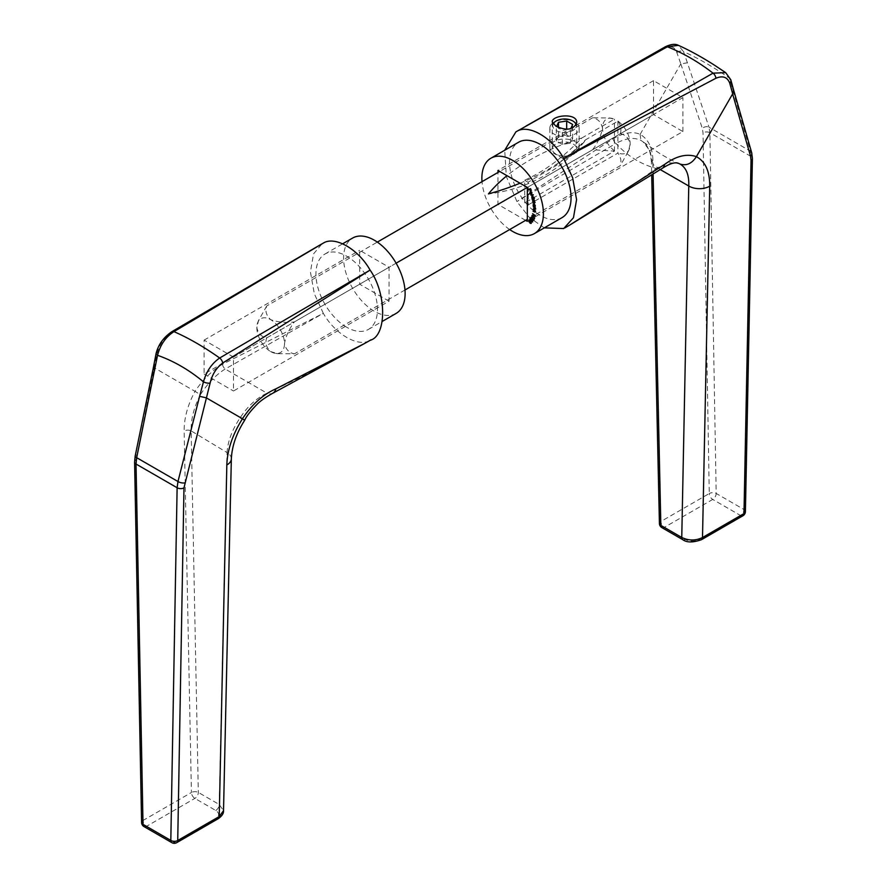 <?xml version="1.0" encoding="UTF-8"?>
<svg xmlns="http://www.w3.org/2000/svg" width="887" height="887" viewBox="0 0 887 887"><rect width="100%" height="100%" fill="white"/><g stroke="black" fill="none" stroke-linecap="round" stroke-linejoin="round"><path stroke-width="0.67" stroke-dasharray="4.43 3.33" d="M266.743 305.937L258.516 320.562L256.831 327.636C258.228 333.556 261.543 336.971 266.743 337.869C264.925 342.837 266.222 347.405 270.657 351.585L277.62 353.658L294.406 353.835C289.195 352.937 285.891 349.522 284.483 343.602C285.869 336.073 289.184 328.833 294.406 321.903C285.791 322.957 277.875 322.203 270.657 319.653C266.222 315.473 264.925 310.893 266.743 305.937L377.33 242.096M520.037 183.21A211.683 122.218 0 0 0 585.265 140.013L584.245 141.853L556.537 165.326L528.197 182.157L528.197 204.886L524.738 202.89L614.436 151.112L592.594 149.748C597.816 142.807 601.131 135.578 602.517 128.05C601.12 122.118 597.816 118.714 592.594 117.805L499.68 171.457M592.594 149.748L266.743 337.869M585.265 140.013L617.884 121.175C620.867 125.2 621.654 129.402 620.257 133.771L527.333 187.423L682.89 97.614L653.508 80.65L653.508 114.578L682.89 131.542L527.333 221.351M396.112 263.184L294.406 321.903M524.738 202.89L524.738 180.161C544.563 171.213 563.589 157.165 581.805 138.017A211.683 122.218 0 0 0 506.976 175.67M581.805 138.017L614.436 119.18L609.38 117.993L592.594 117.805M620.257 133.771C625.468 134.68 628.772 138.095 630.169 144.016L628.484 151.089L620.257 165.714L527.333 219.355M404.982 289.994L294.406 353.835M528.197 204.886L617.884 153.107C620.867 157.143 621.654 161.345 620.257 165.714M614.436 151.112L614.436 119.18M617.884 121.175L617.884 153.107M614.613 150.879A19.558 11.287 60 0 1 602.517 128.05A19.558 11.287 60 0 1 611.409 118.27A19.558 11.287 60 0 1 614.613 119.191M618.073 121.186A19.558 11.287 -120 0 1 630.169 144.016A19.558 11.287 60 0 1 629.26 149.182A19.558 11.287 60 0 1 618.073 152.874M524.738 180.161A11.531 6.652 -120 0 0 528.197 182.157M270.657 351.585A19.558 11.287 -120 0 0 275.591 353.381A19.558 11.287 -120 0 0 284.483 343.602A19.558 11.287 -120 0 0 270.657 319.653A19.558 11.287 -120 0 0 257.74 322.458A19.558 11.287 -120 0 0 256.831 327.636A19.558 11.287 -120 0 0 270.657 351.585M371.065 339.799L365.156 343.18M313.554 248.726L171.069 333.224C164.228 337.703 159.638 344.156 157.287 352.594L135.966 460.142L143.018 820.453L191.415 792.512L184.152 431.038C184.052 418.209 187.678 404.982 195.018 391.344L154.393 367.883M222.471 364.269A4.89 2.883 61.7 0 0 225.176 369.025L266.998 393.185C301.669 377.219 336.029 359.601 370.09 340.32C358.481 347.737 334.931 334.155 323.323 313.322L225.176 369.025C216.062 374.724 207.802 383.284 200.395 394.693L195.007 391.333C203.311 379.126 212.47 370.112 222.471 364.269L323.323 313.322L314.342 293.785L310.417 271.965L313.554 253.87L322.136 243.737M396.112 313.421A43.507 25.124 60 0 1 374.358 311.27A43.507 25.124 60 0 1 345.941 272.93A43.507 25.124 60 0 1 352.605 238.06M389.049 301.192L359.667 284.228L359.667 250.289L389.049 267.253L389.049 301.192L233.492 391.001L233.492 357.073L389.049 267.253M346.706 327.236A43.507 25.124 60 0 1 318.278 288.896A43.507 25.124 60 0 1 324.952 254.026A43.507 25.124 60 0 1 368.46 279.15A43.507 25.124 60 0 1 368.46 329.387A43.507 25.124 60 0 1 346.706 327.236M233.492 357.073L204.11 340.109L204.11 374.037L359.667 284.228M204.11 374.037L233.492 391.001M204.11 340.109L359.667 250.289M176.724 842.65A4.89 2.827 60 0 1 174.273 842.406L215.774 818.457C219.566 815.796 219.566 813.135 215.774 810.474L194.874 798.4A4.89 2.827 60 0 1 191.415 792.512A4.89 2.75 178.9 0 1 198.322 792.424L219.233 804.487L223.524 810.651M215.774 810.474A4.89 2.827 -60 0 0 219.233 804.487L227.05 452.57L191.148 430.905L198.322 792.424A4.89 2.827 -60 0 1 194.874 798.4L146.477 826.351A4.89 2.827 60 0 1 143.018 820.453A4.89 2.761 178.9 0 0 141.587 822.46M231.341 458.867A14.669 8.659 -178.7 0 0 227.05 452.57C227.804 441.305 232.128 429.774 240.033 417.977C247.528 406.335 256.52 398.063 266.998 393.185A14.669 8.737 63.1 0 0 272.675 393.285M200.395 394.693C193.987 407.144 190.893 419.218 191.148 430.905A4.89 2.75 178.9 0 0 184.152 431.038M153.152 368.715L154.327 367.872M157.287 352.594A4.89 1.874 13 0 0 156.101 353.458M240.033 417.977C245.178 420.804 245.998 421.059 242.473 418.742M525.603 220.353L497.951 204.387L497.951 172.455M509.67 229.556A43.507 25.124 60 0 1 482.018 181.658M742.973 515.724A4.89 2.827 60 0 1 740.523 515.491L699.045 539.44C694.443 541.635 689.831 541.635 685.219 539.44L664.308 527.377A4.89 2.827 60 0 1 660.848 521.489L652.943 160.392C652.51 147.752 648.242 139.082 640.126 134.358L640.137 134.347C632.83 131.154 623.805 132.618 613.061 138.76L516.91 201.56L615.955 143.406C627.142 155.802 640.569 164.162 656.225 168.463C625.712 190.14 594.867 210.164 563.677 228.547L569.587 225.154M687.403 62.777L683.522 51.646C698.113 58.143 713.414 66.98 729.447 78.156L750.324 151.078L709.023 127.229L687.403 62.777L680.828 63.908L676.881 52.599C674.83 46.712 670.639 45.326 664.308 48.452L526.357 125.854M680.828 63.908L702.327 128.36L703.025 132.762L709.267 493.538L660.848 521.489A4.89 2.761 -1.3 0 0 659.418 523.496M640.137 134.347L680.75 63.997M544.296 227.87L529.317 217.359L516.91 201.56L506.333 176.513L504.725 150.236M562.048 217.625A43.507 25.124 60 0 1 540.294 215.463A43.507 25.124 60 0 1 511.866 177.123A43.507 25.124 60 0 1 518.54 142.264M653.508 114.578L497.951 204.387M653.508 80.65L497.951 170.459M555.85 153.994A12.218 7.052 180 0 1 552.268 149.005A12.218 7.052 180 0 1 564.487 141.953A12.218 7.052 180 0 1 576.716 149.005A12.218 7.052 180 0 1 569.166 155.524A12.218 7.052 180 0 1 555.85 153.994M682.89 131.542L682.89 97.614M660.316 169.617L652.865 164.328L653.087 174.273M613.061 138.76A4.89 2.761 58.3 0 0 615.955 143.406C625.923 138.095 634.227 137.086 640.88 140.39L643.119 141.865L650.082 151.056L652.865 164.328A4.89 2.761 -1.3 0 1 651.435 162.443C650.759 154.848 649.716 150.136 648.308 148.295C646.168 144.692 644.45 142.552 643.119 141.865L658.653 152.764C665.827 157.243 672.568 160.824 678.888 163.518L668.288 162.753L656.225 168.463A14.669 8.183 57 0 0 662.234 168.375M652.943 160.392A4.89 2.761 -1.3 0 0 651.435 162.443L651.712 175.149M640.126 134.358L640.88 140.39M725.688 72.645L729.447 78.156A4.89 3.515 162.6 0 1 730.799 79.763M732.352 88.722L733.771 90.552M745.413 511.588A4.89 2.883 1.1 0 0 743.982 509.504L716.186 493.449A4.89 2.761 -1 0 0 709.267 493.538A4.89 2.827 60 0 0 712.727 499.436L740.523 515.491A4.89 2.827 120 0 0 743.982 509.504L750.979 156.434A4.89 2.883 -178.9 0 1 752.409 158.529M676.881 52.599A4.89 3.526 162.7 0 1 683.522 51.646L678.4 45.348M751.71 152.797A4.89 3.592 -16.1 0 0 750.324 151.078L750.979 156.434L709.877 132.706L709.023 127.229A4.89 3.448 -18.5 0 0 702.327 128.36M528.707 189.197L530.481 188.654M530.836 188.454L531.335 190.372M531.479 190.25L530.637 188.964M530.127 189.097L530.47 190.683M530.603 190.55L529.938 189.208M530.736 191.525L530.127 192.823M530.47 192.623L530.947 193.743M531.324 193.843L530.116 192.789M530.282 192.69L530.26 191.381L530.958 191.592M531.313 191.392L531.723 192.568M532.067 192.368L531.834 193.676M531.59 193.566L530.781 191.625M530.936 191.537L531.756 193.466L530.903 191.548M531.125 194.563L533.231 194.641M532.255 198.056L532.377 195.561L534.429 198.244M531.701 195.827L532.377 195.561L531.668 196.925M532.477 195.894L532.056 196.881L533.131 197.967L533.553 196.981L532.477 195.894L531.712 197.08M532.777 198.167L533.397 197.069M532.499 198.965L534.107 199.664M534.185 199.708L534.185 200.329M534.528 200.129L534.406 200.883M534.772 202.624L534.75 200.684L534.351 201.427M535.116 202.424L534.362 203.056L535.116 202.424M533.231 202.436L534.695 202.391M533.941 202.923L534.861 202.303L533.697 201.227M532.865 200.695L534.329 200.65M533.519 201.161L534.495 200.562L533.397 199.497M533.652 205.873L533.453 204.553L534.406 203.777L535.56 205.507L535.249 206.66M534.573 206.294L533.896 205.984M533.453 204.553L534.052 203.977M534.983 206.438L535.216 205.706M534.329 204.143L533.697 204.686L534.584 206.017L535.316 205.418L534.417 204.088L533.353 204.886M534.24 206.216L535.183 205.496M533.686 206.604L535.704 207.769L535.759 208.977L533.686 208.633L535.515 208.778L533.342 206.804M535.371 208.855L534.772 209.332M535.515 208.778L534.928 207.713M533.664 209.254L535.659 210.685L535.593 211.816L533.442 211.139L535.36 211.594L533.32 209.454M535.227 211.66L534.551 212.048M535.36 211.594L534.817 210.529M535.138 215.729L532.91 213.734L535.127 215.397M535.471 215.197L535.338 215.785M535.681 215.585L535.194 216.295M534.584 217.914L534.018 216.883L532.81 217.115L532.267 215.364L533.242 215.341L532.499 215.619L532.921 216.883L533.808 216.262L534.639 217.98M534.983 217.781L534.218 219.011M533.952 217.215L532.81 217.115L533.608 217.415M532.267 215.364L532.899 215.541M533.553 218.967L533.941 220.098L532.965 219.965L531.391 217.127L532.51 217.271L531.623 217.404L531.856 218.524L532.754 218.535L533.087 219.754L533.708 219.821L533.397 219.056M533.941 220.098L532.965 219.965L533.597 220.298M531.391 217.127L532.167 217.47M533.708 219.821L532.743 219.954M532.377 222.016L530.193 219.422L530.337 218.634L531.535 218.956L532.721 221.817L531.546 221.617M530.16 218.69L530.082 219.488M532.721 221.817L531.69 221.528M530.548 218.923L531.524 220.22L530.548 218.923M530.337 220.187L531.513 220.231M531.723 220.497L532.499 221.517L531.723 220.497M530.98 223.48L528.874 220.63L529.107 219.898L530.326 220.386L531.28 222.016L531.324 223.28L530.116 222.936L531.125 222.959L531.102 222.16L530.393 221.872L530.448 222.715M528.951 219.976L528.796 220.675M530.326 220.386L529.306 220.198L530.204 221.584L530.149 220.519M531.324 223.28L530.271 222.848M550.328 125.943A14.669 8.471 180 0 1 554.12 122.151A14.669 8.471 180 0 1 574.865 122.151A14.669 8.471 180 0 1 579.156 128.138A14.669 8.471 180 0 1 578.657 130.334A14.669 8.471 180 0 1 562.58 136.531A14.669 8.471 180 0 1 549.829 128.138A14.669 8.471 180 0 1 550.328 125.943M578.657 149.692A14.669 8.471 180 0 1 574.865 153.484A14.669 8.471 180 0 1 554.12 153.484A14.669 8.471 180 0 1 549.829 147.497A14.669 8.471 180 0 1 564.487 139.026A14.669 8.471 180 0 1 579.156 147.497A14.669 8.471 180 0 1 578.657 149.692M556.537 126.531L562.303 130.467L570.663 128.803M553.144 124.025A11.731 6.774 0 0 0 563.6 132.496A11.731 6.774 0 0 0 576.162 125.034M566.616 158.008A2.195 1.275 180 0 1 566.05 158.573A2.195 1.275 180 0 1 562.935 158.573A2.195 1.275 180 0 1 563.921 156.445A2.195 1.275 180 0 1 566.616 158.008M566.682 134.99L558.5 136.254L556.315 140.978L562.303 144.437L570.474 143.173L572.669 138.45L566.682 134.99L566.682 129.169M572.669 138.45L572.669 124.479M570.474 143.173L570.474 129.203M562.303 144.437L562.303 130.467M556.315 140.978L556.315 127.007M558.5 136.254L558.5 127.429M144.027 826.595A4.89 2.827 -60 0 0 146.477 826.351L174.273 842.406A4.89 2.827 -60 0 1 171.834 842.65M135.966 460.142A4.89 2.761 -1.1 0 0 134.591 462.116M135.19 455.94A4.89 1.807 -168.3 0 1 136.465 455.064M171.978 331.605A4.89 2.75 -120.8 0 0 171.069 333.224M218.213 818.701A4.89 2.827 60 0 1 215.774 818.457M661.868 527.621A4.89 2.827 120 0 0 664.308 527.377L712.727 499.436A4.89 2.827 120 0 0 716.186 493.449L709.877 132.706A4.89 2.761 179 0 0 703.025 132.762M665.339 46.767A4.89 2.894 -119.2 0 0 664.308 48.452M682.768 539.684A4.89 2.827 120 0 0 685.219 539.44M701.495 539.684A4.89 2.827 60 0 1 699.045 539.44M629.26 149.182L628.484 151.089M611.409 118.27L609.38 117.993M584.245 141.853C558.899 171.89 526.967 189.241 488.438 193.909M275.591 353.381L277.62 353.658M257.74 322.458L258.516 320.562M368.46 329.387L382.275 321.416M324.952 254.026L342.704 243.77M552.268 121.94L552.268 149.005M576.716 122.761L576.716 149.005M549.829 128.138L549.829 147.497M579.156 128.138L579.156 147.497M566.05 158.573L574.865 153.484M562.935 158.573L554.12 153.484M556.193 120.954L554.12 122.151M572.791 120.954L574.865 122.151"/><path stroke-width="1.33" d="M499.68 171.457L377.33 242.096M497.951 172.455L497.951 170.459L527.333 187.423L396.112 263.184M506.976 175.67A211.683 122.218 0 0 0 488.438 193.909A211.683 122.218 0 0 0 520.037 183.21M527.333 219.355L404.982 289.994M275.89 388.839A14.669 8.737 63.1 0 1 272.675 393.285L365.156 343.18L275.89 388.839C263.173 394.438 252.019 404.394 242.45 418.731L242.473 418.742C232.56 434.497 227.349 449.897 226.828 464.943L219.233 816.561L177.733 840.499L183.975 487.872L210.119 383.084C212.181 374.469 216.373 367.772 222.692 363.027L370.09 270.091C386.81 293.697 386.81 336.029 370.09 340.32M206.25 397.82L242.45 418.731M322.136 243.737L313.554 248.726L322.136 243.737M342.704 243.77L352.605 238.06A43.507 25.124 60 0 1 396.112 263.184A43.507 25.124 60 0 1 396.112 313.421L382.275 321.416M323.323 243.093C334.931 235.676 358.481 249.258 370.09 270.091L219.666 358.015C204.088 346.961 188.853 338.169 173.963 331.627L323.323 243.093M199.597 396.312L177.977 481.519L136.676 457.681L157.553 355.31C173.608 360.954 188.92 369.79 203.478 381.82L199.597 396.312L206.172 397.808M222.692 363.027A4.89 2.772 -121.2 0 0 219.666 358.015C211.749 363.482 206.349 371.42 203.478 381.82A4.89 1.874 12.8 0 0 210.119 383.084M226.828 464.943A14.669 8.659 -178.7 0 0 231.341 458.867L223.524 810.651L219.233 816.561A4.89 2.827 60 0 1 218.213 818.701L176.724 842.65A4.89 2.827 60 0 0 177.733 840.499A4.89 2.883 -179 0 1 170.814 840.421L143.018 824.367A4.89 2.761 178.9 0 1 141.587 822.46A4.89 4.89 0 0 0 144.027 826.595A4.89 2.827 -60 0 1 143.018 824.367L136.021 464.023L177.123 487.75L170.814 840.421A4.89 2.827 -60 0 0 171.834 842.65L144.027 826.595M154.648 370.356L153.152 368.715L135.19 455.94A4.89 1.807 -168.3 0 0 136.676 457.681L136.021 464.023A4.89 2.761 -1.1 0 1 134.591 462.116L141.587 822.46M153.152 368.737L156.101 353.458A4.89 1.874 13 0 0 157.553 355.31C160.237 344.843 165.703 336.949 173.963 331.627A4.89 2.75 -120.8 0 0 171.978 331.605L313.887 248.526M272.675 393.285L272.675 393.285C265.058 397.587 259.791 401.356 256.842 404.583C250.422 411.124 246.353 416.358 244.657 420.316L242.473 418.742M184.673 482.894A4.89 1.951 -165.8 0 1 177.977 481.519L177.123 487.75A4.89 2.883 1 0 0 183.975 487.872M530.193 219.422L530.337 218.634L531.18 219.156L532.377 222.016L530.204 220.375L530.16 218.69M532.377 222.016L531.546 221.617M534.639 217.98L534.218 219.011L534.329 217.914L533.675 217.082L532.466 217.315L531.923 215.563L532.899 215.541L532.145 215.818L532.577 217.082L533.464 216.461L534.639 217.98M533.608 217.415L532.688 217.182M532.189 215.752L532.899 215.541M532.799 215.785L532.145 215.818M532.577 217.082L533.808 216.262M533.32 209.454L535.316 210.884L535.238 212.015L533.098 211.339L535.016 211.793L533.32 209.454M535.238 212.015L534.373 211.949M534.551 212.048L535.227 211.66M535.249 206.66L533.275 206.061L533.109 204.753L534.052 203.977L535.249 206.66M533.364 204.609L534.052 203.977M535.216 205.706L534.983 206.438M534.429 198.244L531.967 198.422L532.034 195.761L533.375 198.178L534.429 198.244M530.127 192.823L530.969 194.042L529.938 192.889L530.26 191.381L530.958 191.592L531.834 193.676L531.38 194.065L530.393 191.725L530.127 192.823L530.781 191.625M527.333 187.423L527.333 221.351L525.603 220.353M482.018 181.658A43.507 25.124 60 0 1 490.888 158.23A43.507 25.124 60 0 1 534.395 183.343A43.507 25.124 60 0 1 534.395 233.591A43.507 25.124 60 0 1 512.642 231.429A43.507 25.124 60 0 1 509.67 229.556M528.364 189.397L530.481 188.654L531.335 190.372L530.448 189.075L529.783 189.297L530.26 190.749L529.572 189.374L528.364 189.397M530.781 194.763L533.364 194.974L530.781 194.763M532.156 199.165L534.107 199.664L534.772 202.624L534.018 203.256L532.887 202.635L534.506 202.502L532.522 200.894L534.151 200.761L532.156 199.165M534.772 202.624L532.954 202.979M533.941 202.923L534.695 202.391M533.519 201.161L534.329 200.65M533.342 206.804L535.36 207.968L535.415 209.177L533.342 208.833L535.171 208.977L533.342 206.804M535.415 209.177L534.65 209.277M534.772 209.332L535.371 208.855M535.127 215.397L535.194 216.295L532.632 213.678L535.127 215.397M533.708 219.821L533.331 218.956L533.597 220.298L532.61 220.164L531.047 217.326L532.167 217.47L531.28 217.603L531.513 218.723L532.4 218.734L533.364 220.02L532.743 219.954M533.597 220.298L532.832 220.043M531.901 217.26L531.28 217.603L532.167 217.47M531.513 218.723L532.4 218.734M528.951 219.976L530.936 222.216L530.98 223.48L528.829 221.595L528.852 220.02M530.98 223.48L529.916 223.047L530.781 223.158L530.049 222.072L530.781 223.158L531.102 222.16L530.138 222.027M504.725 150.236L515.901 131.864L516.91 131.331C528.519 123.903 552.069 137.496 563.677 158.329L715.931 78.256C722.75 75.417 727.351 77.036 729.713 83.101L732.673 93.845L696.384 156.677C705.376 161.512 709.833 171.335 709.722 186.148L702.504 537.544L743.982 513.573L751.034 160.48L750.535 156.201L732.607 93.933M715.931 78.256A4.89 2.872 -118.8 0 0 713.037 73.166L563.677 158.329L572.658 177.832L576.572 199.642L573.468 217.736L563.677 228.547L544.296 227.87M662.234 168.375L569.587 225.154L664.607 164.417C676.149 156.001 686.749 153.418 696.406 156.644C691.871 163.629 686.394 166.08 679.93 164.006L678.888 163.518C675.517 161.767 669.962 163.385 662.234 168.375L662.234 168.375A14.669 8.183 57 0 0 664.607 164.417M729.713 83.101A4.89 3.515 162.6 0 0 730.799 79.763L725.688 72.645L713.037 73.166C698.169 61.713 682.935 52.91 667.334 46.778L515.901 131.864M490.888 158.23L518.54 142.264A43.507 25.124 60 0 1 562.048 167.377A43.507 25.124 60 0 1 562.048 217.625L534.395 233.591M555.85 126.154C566.56 130.999 573.512 129.868 576.716 122.761C577.47 112.294 551.437 115.31 552.268 121.94L555.85 126.154M651.712 175.149L659.418 523.496A4.89 2.761 -1.3 0 0 660.848 525.381L681.759 537.455L688.767 186.004L660.316 169.617M709.722 186.148A14.669 8.682 1.1 0 1 688.767 186.004C689.199 174.927 686.25 167.599 679.93 164.006M750.535 156.201A4.89 3.592 -16.1 0 0 751.71 152.797L733.76 90.496L732.673 93.845M653.087 174.273L660.848 525.381A4.89 2.827 120 0 0 661.868 527.621L682.768 539.684A4.89 2.827 120 0 1 681.759 537.455C688.689 540.793 695.596 540.826 702.504 537.544A4.89 2.827 60 0 1 701.495 539.684L742.973 515.724A4.89 2.827 60 0 0 743.982 513.573A4.89 2.883 1.1 0 0 745.413 511.588L752.409 158.529A4.89 2.883 -178.9 0 1 751.034 160.48M526.035 126.043L665.339 46.767A4.89 2.894 -119.2 0 1 667.334 46.778L678.4 45.348C689.443 50.271 701.451 56.868 714.434 65.15L725.688 72.645M530.626 188.931L529.783 189.297M529.916 189.175L528.53 189.729M530.282 192.69L530.603 191.182M530.903 191.548L531.413 193.665L531.856 192.401M531.269 191.858L530.592 191.736M531.69 192.501L531.069 191.98M531.413 193.665L531.513 192.601M533.298 194.796L530.903 195.107M534.462 198.355L531.967 198.422M531.823 196.836L532.377 195.561M532.477 195.894L531.712 197.08L532.777 198.167L533.209 197.18L532.133 196.094L531.712 197.08M533.131 197.967L533.553 196.981L533.131 197.967M532.777 198.167L533.397 197.069M535.116 202.424L534.362 203.056M534.861 202.303L534.296 202.724L534.861 202.303L533.697 201.227L532.588 201.227M534.495 200.562L533.863 200.961L534.495 200.562L533.397 199.497L532.222 199.486M533.453 204.553L534.406 203.777M534.417 204.088L533.697 204.686L534.417 204.088M534.584 206.017L535.316 205.418L534.584 206.017M534.24 206.216L534.972 205.618L534.074 204.287L533.353 204.886L534.24 206.216L535.183 205.496M534.329 204.143L533.353 204.886M535.759 208.977L534.728 209.232M535.515 208.778L534.983 207.691M535.593 211.816L534.473 211.882M535.36 211.594L534.905 210.485M534.318 218.568L534.584 217.914M533.952 217.215L532.81 217.115M532.267 215.364L533.242 215.341M533.142 215.585L532.499 215.619L533.142 215.585M532.921 216.883L533.741 216.916L532.921 216.883M533.941 220.098L532.965 219.965M532.621 219.122L531.923 219.322M531.391 217.127L532.51 217.271M531.856 218.524L532.754 218.535M532.721 221.817L531.08 220.83M531.424 220.63L530.548 220.176M530.548 218.923L531.368 219.122L530.448 218.978M530.692 219.987L531.524 220.22L530.692 219.987M532.267 220.763L531.38 220.697L532.156 221.717L532.411 220.686L531.546 220.608M532.411 220.686L531.723 220.497M531.501 221.562L532.156 221.717L532.067 220.885L531.38 220.697M530.337 220.187L531.18 220.419L530.204 219.122L530.337 220.187L531.513 220.231M531.224 219.2L530.204 219.122M531.324 223.28L529.716 222.16M530.06 221.961L529.184 221.395M528.874 220.63L529.107 219.898M530.005 220.608L528.951 220.397L529.861 221.783L529.351 221.24L530.204 221.584L530.149 220.519L529.095 220.32M530.149 220.519L529.306 220.198M531.102 222.16L530.393 221.872M530.448 222.715L531.125 222.959L530.448 222.715M530.947 222.249L530.049 222.072M529.007 221.44L529.861 221.783L529.805 220.719L528.951 220.397M570.663 128.803L572.669 124.479L566.682 121.02L558.5 122.284L556.537 126.531M553.155 123.992A11.731 6.774 0 0 0 553.144 124.025A11.731 6.774 0 0 1 556.193 120.954A11.731 6.774 0 0 1 572.791 120.954A11.731 6.774 0 0 1 576.162 125.034M566.682 129.169L566.682 121.02M558.5 127.429L558.5 122.284M218.213 818.701L218.213 818.701C221.994 816.062 223.757 813.379 223.524 810.651M701.495 539.684L701.495 539.684C693.013 542.667 686.771 542.667 682.768 539.684M371.065 339.799L365.111 343.202M231.341 458.867C231.984 446.006 236.419 433.155 244.657 420.316M134.591 462.116L135.19 455.94M156.101 353.458C158.407 344.444 163.707 337.16 171.978 331.605M171.834 842.65A4.89 4.89 0 0 0 176.724 842.65M564.908 227.892L569.642 225.121M730.799 79.763L733.782 90.607M752.409 158.529L751.71 152.797M665.339 46.767C670.971 44.139 675.329 43.663 678.4 45.348M659.418 523.496A4.89 4.89 0 0 0 661.868 527.621M742.973 515.724A4.89 4.89 0 0 0 745.413 511.588"/></g></svg>
